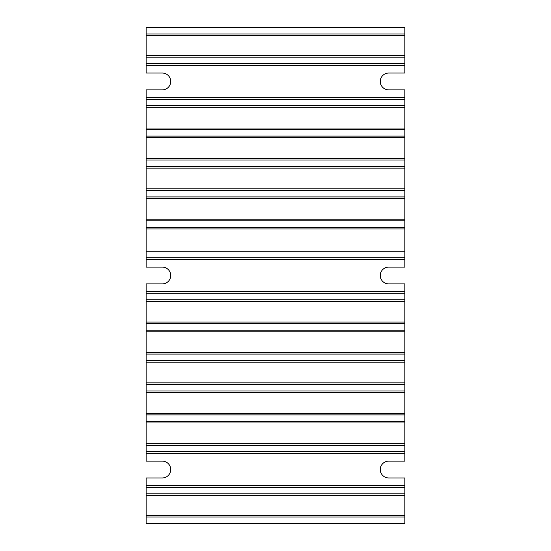 <?xml version="1.0" encoding="UTF-8"?>
<svg xmlns="http://www.w3.org/2000/svg" width="551" height="551" viewBox="0 0 551 551"><rect width="100%" height="100%" fill="white"/><g stroke="black" fill="none" stroke-linecap="round" stroke-linejoin="round"><path stroke-width="0.83" d="M404.868 35.636L404.868 73.042L388.696 73.042A8.41 8.41 0 0 0 380.286 81.452A8.41 8.41 0 0 0 388.696 89.861L404.868 89.861L404.868 267.09L388.696 267.09A8.41 8.41 0 0 0 380.286 275.5A8.41 8.41 0 0 0 388.696 283.91L404.868 283.91L404.868 293.29L146.132 293.29L146.132 283.91L162.304 283.91A8.41 8.41 0 0 0 170.714 275.5A8.41 8.41 0 0 0 162.304 267.09L146.132 267.09L146.132 89.861L162.304 89.861A8.41 8.41 0 0 0 170.714 81.452A8.41 8.41 0 0 0 162.304 73.042L146.132 73.042L146.132 27.55L404.868 27.55L404.868 35.636L146.132 35.636M404.868 293.29L404.868 461.139L388.696 461.139A8.41 8.41 0 0 0 380.286 469.548A8.41 8.41 0 0 0 388.696 477.958L404.868 477.958L404.868 493.806L146.132 493.806L146.132 477.958L162.304 477.958A8.41 8.41 0 0 0 170.714 469.548A8.41 8.41 0 0 0 162.304 461.139L146.132 461.139L146.132 293.29M146.132 516.983L146.132 523.45L404.868 523.45L404.868 495.418L146.132 495.418L146.132 516.983L404.868 516.983M404.868 495.418L404.868 493.806L146.132 493.806L146.132 495.418M404.868 57.194L146.132 57.194L404.868 57.194M404.868 63.661L146.132 63.661M404.868 99.242L146.132 99.242L404.868 99.242M404.868 105.709L146.132 105.709L404.868 105.709M404.868 129.643L146.132 129.643M404.868 136.111L146.132 136.111M404.868 160.045L146.132 160.045M404.868 166.512L146.132 166.512M404.868 190.439L146.132 190.439M404.868 196.914L146.132 196.914M404.868 220.841L146.132 220.841M404.868 227.308L146.132 227.308M404.868 251.242L146.132 251.242M404.868 257.71L146.132 257.71L404.868 257.71M404.868 299.758L146.132 299.758M404.868 323.692L146.132 323.692M404.868 330.159L146.132 330.159M404.868 354.086L146.132 354.086M404.868 360.561L146.132 360.561M404.868 384.488L146.132 384.488M404.868 390.955L146.132 390.955M404.868 414.889L146.132 414.889M404.868 421.357L146.132 421.357M404.868 445.291L146.132 445.291L404.868 445.291M404.868 451.758L146.132 451.758L404.868 451.758M404.868 487.339L146.132 487.339M404.868 34.017L146.132 34.017M404.868 97.623L146.132 97.623M404.868 65.28L146.132 65.28M404.868 291.672L146.132 291.672M404.868 259.328L146.132 259.328M404.868 485.72L146.132 485.72M404.868 453.377L146.132 453.377M404.868 55.582L146.132 55.582M404.868 107.328L146.132 107.328M404.868 128.025L146.132 128.025M404.868 137.729L146.132 137.729M404.868 158.426L146.132 158.426M404.868 168.124L146.132 168.124M404.868 188.828L146.132 188.828M404.868 198.525L146.132 198.525M404.868 219.229L146.132 219.229M404.868 228.927L146.132 228.927M404.868 301.376L146.132 301.376M404.868 322.073L146.132 322.073M404.868 331.771L146.132 331.771M404.868 352.475L146.132 352.475M404.868 362.172L146.132 362.172M404.868 382.876L146.132 382.876M404.868 392.574L146.132 392.574M404.868 413.271L146.132 413.271M404.868 422.975L146.132 422.975M404.868 443.672L146.132 443.672M404.868 515.364L146.132 515.364"/></g></svg>
